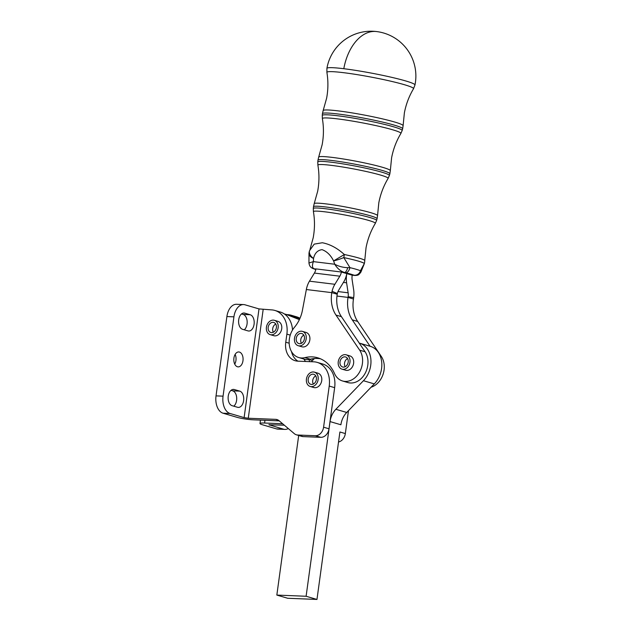 <?xml version="1.0" encoding="UTF-8"?>
<svg xmlns="http://www.w3.org/2000/svg" width="631" height="631" viewBox="0 0 631 631"><rect width="100%" height="100%" fill="white"/><g stroke="black" fill="none" stroke-linecap="round" stroke-linejoin="round"><path stroke-width="0.95" d="M317.204 362.383L322.63 363.977A23.899 18.536 106.3 0 1 331.433 370.823A23.899 18.536 106.3 0 1 334.651 387.663L329.011 428.796A8.96 6.949 106.3 0 1 326.101 434.94A8.96 6.949 106.3 0 1 320.777 437.322L315.35 435.729A8.96 6.949 -73.7 0 0 320.674 433.347A8.96 6.949 -73.7 0 0 323.585 427.203L329.216 386.069A23.899 18.536 -73.7 0 0 326.006 369.23A23.899 18.536 -73.7 0 0 317.204 362.383A23.899 18.536 -73.7 0 0 313.702 361.808L297.895 361.169A18.67 14.481 106.3 0 1 295.15 360.719A18.67 14.481 106.3 0 1 288.28 355.371A18.67 14.481 106.3 0 1 285.764 342.215L289.164 343.209M303.132 436.605A8.96 6.949 106.3 0 1 301.815 436.392L296.389 434.798A8.96 6.949 -73.7 0 0 297.698 435.019L303.132 436.605L320.777 437.322M278.2 420.096L275.66 419.355A8.96 6.949 106.3 0 1 276.977 419.568A8.96 6.949 106.3 0 1 277.443 419.725A8.96 6.949 106.3 0 1 279.012 420.672L294.346 433.694A8.96 6.949 -73.7 0 0 295.923 434.641A8.96 6.949 -73.7 0 0 296.389 434.798M233.801 406.19A8.211 5.087 92.3 0 0 234.346 405.662A8.211 5.087 92.3 0 0 236.633 397.175A8.211 5.087 92.3 0 0 232.721 390.841L239.748 391.125A8.211 5.087 -87.7 0 1 243.661 397.459A8.211 5.087 -87.7 0 1 241.373 405.946A8.211 5.087 -87.7 0 1 238.305 407.413A8.211 5.087 -87.7 0 1 237.532 407.279L232.105 405.694A8.211 5.087 -87.7 0 1 228.911 402.294A8.211 5.087 -87.7 0 1 228.824 393.712A8.211 5.087 -87.7 0 1 233.541 389.406A8.211 5.087 -87.7 0 1 234.322 389.532L232.76 389.469M244.26 329.8A8.211 5.087 92.3 0 0 244.812 329.279A8.211 5.087 92.3 0 0 247.1 320.785A8.211 5.087 92.3 0 0 243.187 314.451L250.207 314.735A8.211 5.087 -87.7 0 1 254.127 321.076A8.211 5.087 -87.7 0 1 251.84 329.563A8.211 5.087 -87.7 0 1 248.772 331.023A8.211 5.087 -87.7 0 1 247.999 330.896L242.572 329.303A8.211 5.087 -87.7 0 1 239.378 325.904A8.211 5.087 -87.7 0 1 239.291 317.33A8.211 5.087 -87.7 0 1 244.008 313.015A8.211 5.087 -87.7 0 1 244.781 313.142L243.227 313.079M291.498 351.585A18.67 14.481 -73.7 0 0 293.707 356.965A18.67 14.481 -73.7 0 0 297.966 361.169M290.228 335.116L286.876 334.13A23.899 18.536 -73.7 0 0 283.666 317.29A23.899 18.536 -73.7 0 0 274.864 310.444L280.29 312.037A23.899 18.536 106.3 0 1 289.093 318.884A23.899 18.536 106.3 0 1 292.524 330.013M274.864 310.444A23.899 18.536 -73.7 0 0 271.354 309.868L259.01 308.914L244.986 304.797A14.931 9.26 92.3 0 0 243.574 304.568A14.931 9.26 92.3 0 0 237.997 307.226A14.931 9.26 92.3 0 0 233.927 316.841L223.059 396.158A14.931 9.26 92.3 0 0 224.289 407.326A14.931 9.26 92.3 0 0 230.094 413.502L244.118 417.619L248.267 418.243L263.159 309.537M279.241 420.869L253.694 419.836A11.95 1.436 -172.2 0 1 237.09 417.336L223.066 413.218A14.931 9.26 -87.7 0 1 217.261 407.042A14.931 9.26 -87.7 0 1 216.031 395.874L226.9 316.549A14.931 9.26 -87.7 0 1 230.97 306.942A14.931 9.26 -87.7 0 1 236.546 304.284L243.574 304.568M235.126 354.425A7.469 4.63 -87.7 0 1 234.732 364.126M237.437 366.761A7.469 4.63 92.3 0 0 238.139 366.879A7.469 4.63 92.3 0 0 243.03 360.175A7.469 4.63 92.3 0 0 239.449 352.074A7.469 4.63 92.3 0 0 238.747 351.956A7.469 4.63 92.3 0 0 233.856 358.66A7.469 4.63 92.3 0 0 237.437 366.761M346.206 354.819L349.858 355.884A7.469 5.789 106.3 0 1 353.683 361.539A7.469 5.789 106.3 0 1 350.615 368.954A7.469 5.789 106.3 0 1 346.38 370.365A7.469 5.789 106.3 0 1 345.654 370.216L342.002 369.151A7.469 5.789 -73.7 0 0 346.955 367.881A7.469 5.789 -73.7 0 0 350.031 360.467A7.469 5.789 -73.7 0 0 346.206 354.819A7.469 5.789 -73.7 0 0 341.253 356.081A7.469 5.789 -73.7 0 0 338.177 363.495A7.469 5.789 -73.7 0 0 342.002 369.151M347.563 358.566A5.229 4.054 -73.7 0 0 344.983 366.374A5.229 4.054 -73.7 0 0 345.173 366.729M340.456 365.049A5.229 4.054 106.3 0 1 340.969 359.173A5.229 4.054 106.3 0 1 345.575 356.965A5.229 4.054 106.3 0 1 347.752 358.913A5.229 4.054 106.3 0 1 347.239 364.789A5.229 4.054 106.3 0 1 342.633 366.997A5.229 4.054 106.3 0 1 340.456 365.049M338.539 441.984A8.96 6.949 -73.7 0 0 342.42 439.728A8.96 6.949 -73.7 0 0 345.338 433.576L348.478 410.647M303.968 359.071A18.67 14.481 -73.7 0 0 304.599 360.159A18.67 14.481 -73.7 0 0 305.554 361.476M309.971 361.658A18.67 14.481 106.3 0 1 308.835 359.496M346.719 412.469L335.866 409.282A17.92 13.898 -73.7 0 0 332.032 414.882A17.92 13.898 -73.7 0 0 330.037 421.579L340.898 424.766A17.92 13.898 106.3 0 1 342.885 418.061A17.92 13.898 106.3 0 1 346.719 412.469L374.293 383.9A22.4 17.376 -73.7 0 0 381.692 362.052A22.4 17.376 -73.7 0 0 370.31 346.324L359.457 343.138A22.4 17.376 -73.7 0 0 359.213 343.067L365.081 351.767A18.67 14.481 106.3 0 1 365.002 373.591A18.67 14.481 106.3 0 1 347.902 382.552L342.507 380.966A18.67 14.481 106.3 0 1 335.826 375.926A18.67 14.481 106.3 0 1 334.477 373.449A38.83 30.114 -73.7 0 0 317.772 357.816A38.83 30.114 -73.7 0 0 304.915 357.627A18.67 14.481 106.3 0 1 298.739 357.54A18.67 14.481 106.3 0 1 294.503 327.237A29.87 23.166 -73.7 0 0 302.438 310.247L306.35 289.526A17.92 11.224 97 0 1 309.458 281.174L314.396 273.073A8.96 5.608 -83 0 0 315.95 268.901L341.379 272.016A11.95 7.485 -83 0 0 341.939 272.182L346.805 273.609A17.92 11.224 97 0 0 346.6 282.814L348.123 292.8A8.96 5.608 -83 0 1 348.138 296.72L348.036 297.406L353.47 298.999L353.675 297.619A17.92 11.224 97 0 0 353.652 289.795L352.13 279.801A8.96 5.608 -83 0 1 352.232 275.203L352.24 275.163A11.95 7.485 -83 0 1 351.672 275.037L346.805 273.609A17.92 11.224 -83 0 1 343.698 281.962L338.76 290.055A8.96 5.608 97 0 0 337.348 293.549L337.214 294.235L331.788 292.642L332.064 291.285A17.92 11.224 -83 0 1 334.887 284.289L339.817 276.189A8.96 5.608 97 0 0 341.379 272.016L315.95 268.901M311.54 361.721A17.92 13.898 106.3 0 1 314.506 358.526A38.83 30.114 -73.7 0 1 320.422 358.771M306.35 289.526L331.788 292.642A29.87 23.166 -73.7 0 0 335.992 315.082L359.686 350.181A18.67 14.481 106.3 0 1 359.607 372.006A18.67 14.481 106.3 0 1 342.507 380.966M343.808 68.716A44.801 3.589 10.7 0 1 405.615 80.918A44.801 3.589 10.7 0 1 414.969 84.98A44.801 44.801 0 0 0 376.518 31.55A44.801 44.801 0 0 0 326.921 68.377A44.801 3.589 10.7 0 1 343.808 68.716M308.188 379.144A5.229 4.054 106.3 0 1 313.757 374.293A5.229 4.054 106.3 0 1 316.383 379.476A5.229 4.054 106.3 0 1 310.815 384.326A5.229 4.054 106.3 0 1 308.188 379.144M315.745 375.895A5.229 4.054 -73.7 0 0 312.716 380.469A5.229 4.054 -73.7 0 0 313.355 384.05M310.184 386.472L313.773 387.529A7.469 5.789 -73.7 0 0 314.861 387.702A7.469 5.789 -73.7 0 0 321.605 381.298A7.469 5.789 -73.7 0 0 317.969 373.197L314.388 372.14A7.469 5.789 -73.7 0 0 313.291 371.967A7.469 5.789 -73.7 0 0 306.556 378.371A7.469 5.789 -73.7 0 0 310.184 386.472A7.469 5.789 -73.7 0 0 311.28 386.653A7.469 5.789 -73.7 0 0 318.016 380.248A7.469 5.789 -73.7 0 0 314.388 372.14M296.688 341.623A5.229 4.054 106.3 0 1 297.201 335.747A5.229 4.054 106.3 0 1 301.807 333.539A5.229 4.054 106.3 0 1 303.984 335.487A5.229 4.054 106.3 0 1 303.479 341.363A5.229 4.054 106.3 0 1 298.865 343.572A5.229 4.054 106.3 0 1 296.688 341.623M303.795 335.14A5.229 4.054 -73.7 0 0 301.216 342.948A5.229 4.054 -73.7 0 0 301.405 343.296M302.438 331.385L306.09 332.458A7.469 5.789 106.3 0 1 309.916 338.113A7.469 5.789 106.3 0 1 306.847 345.528A7.469 5.789 106.3 0 1 302.612 346.94A7.469 5.789 106.3 0 1 301.894 346.79L298.234 345.717A7.469 5.789 -73.7 0 0 303.188 344.455A7.469 5.789 -73.7 0 0 306.264 337.041A7.469 5.789 -73.7 0 0 302.438 331.385A7.469 5.789 -73.7 0 0 297.485 332.655A7.469 5.789 -73.7 0 0 294.409 340.07A7.469 5.789 -73.7 0 0 298.234 345.717M268.183 327.3A5.229 4.054 106.3 0 1 273.759 322.449A5.229 4.054 106.3 0 1 276.386 327.631A5.229 4.054 106.3 0 1 270.817 332.482A5.229 4.054 106.3 0 1 268.183 327.3M275.747 324.05A5.229 4.054 -73.7 0 0 272.71 328.625A5.229 4.054 -73.7 0 0 273.349 332.214M270.186 334.635L273.767 335.684A7.469 5.789 -73.7 0 0 274.864 335.866A7.469 5.789 -73.7 0 0 281.6 329.453A7.469 5.789 -73.7 0 0 277.971 321.353L274.39 320.303A7.469 5.789 -73.7 0 0 273.294 320.122A7.469 5.789 -73.7 0 0 266.55 326.527A7.469 5.789 -73.7 0 0 270.186 334.635A7.469 5.789 -73.7 0 0 271.283 334.809A7.469 5.789 -73.7 0 0 278.019 328.404A7.469 5.789 -73.7 0 0 274.39 320.303M309.127 262.953L313.378 261.628L334.738 264.239C337.356 268.498 340.622 271.251 344.526 272.497A5.971 2.256 -77.4 0 0 347.705 267.678L349.945 267.647A5.971 3.21 103.6 0 1 345.709 272.773L341.939 272.182M364.734 261.013A11.95 8.44 -178.3 0 0 364.75 260.737A11.95 8.44 -178.3 0 0 364.75 260.508A28.009 2.24 10.7 0 0 344.345 254.522L333.602 260.918A11.95 1.656 -20.4 0 0 343.792 257.59A11.95 2.903 101.8 0 0 344.345 254.522C337.269 248.101 329.934 244.181 322.323 242.754L314.214 244.118L309.569 250.657A11.95 6.996 18.5 0 0 309.561 250.657A11.95 6.996 18.5 0 0 313.528 258.458L313.378 261.628C312.006 265.399 312.187 267.773 313.922 268.751L314.254 268.916A5.971 5.576 112.8 0 1 313.047 268.577L315.808 269.563M351.672 275.037L353.928 275.179A5.971 5.576 -67.2 0 0 360.443 270.731L364.3 263.6A28.135 2.256 -169.3 0 0 343.792 257.59L349.945 267.647A27.378 2.193 10.7 0 1 360.443 270.731L360.877 272.158L364.205 263.963A11.95 7.264 -162.5 0 0 364.3 263.6A11.95 11.902 167.7 0 0 364.75 260.508L366.035 247.778C367.692 239.086 370.783 230.954 375.327 223.374A31.511 2.524 -169.3 0 0 358.566 217.837A31.511 2.524 -169.3 0 0 325.296 211.866A31.511 2.524 -169.3 0 0 313.426 211.7C314.893 220.408 314.814 229.108 313.189 237.808L309.987 249.458M364.765 260.224L364.75 260.737A11.95 11.95 0 0 1 364.205 263.963M347.705 267.678C342.972 267.505 338.65 266.361 334.738 264.239L333.602 260.918C330.723 255.176 326.874 251.422 322.047 249.647C317.574 250.255 314.735 253.189 313.528 258.458A11.95 5.671 4.6 0 1 308.985 253.496A11.95 5.671 4.6 0 1 309.009 253.331M360.877 272.158C358.534 275.116 358.495 275.353 354.732 275.471L354.259 275.353A5.971 5.86 -55.2 0 0 360.869 271.543M315.934 268.995L313.922 268.751A5.971 5.86 124.8 0 1 311.611 267.804L311.611 267.804A5.971 5.86 124.8 0 1 311.485 267.71M299.386 319.617L286.805 314.648A16.43 12.738 -73.7 0 0 285.953 314.356L296.815 317.543A16.43 12.738 106.3 0 1 297.666 317.835L299.812 318.679M285.953 314.356A16.43 12.738 -73.7 0 0 284.486 314.041M298.739 357.54L304.166 359.134A18.67 14.481 -73.7 0 0 310.349 359.22A38.83 30.114 106.3 0 1 314.49 358.542M309.995 359.307A18.67 14.481 -73.7 0 0 312.1 360.995M370.066 346.245L352.24 319.846A29.87 23.166 106.3 0 1 348.036 297.406L336.97 296.049M353.47 298.999A29.87 23.166 -73.7 0 0 357.667 321.439L381.369 356.539A18.67 14.481 106.3 0 1 383.056 374.349A18.67 14.481 106.3 0 1 371.107 387.213M359.244 343.075L341.418 316.667A29.87 23.166 106.3 0 1 337.214 294.235M298.692 435.477L276.835 595.08L287.689 598.267L316.967 599.45L339.904 431.99L345.338 433.576M276.835 595.08L306.106 596.263L330.037 421.579M335.866 409.282L363.44 380.722A22.4 17.376 -73.7 0 0 370.831 358.865A22.4 17.376 -73.7 0 0 359.457 343.138M306.106 596.263L316.967 599.45M286.876 314.624L287.681 314.656A23.899 18.536 106.3 0 1 291.183 315.232A23.899 18.536 106.3 0 1 295.063 317.03M288.28 428.544A14.931 9.26 -87.7 0 1 284.92 429.403A14.931 9.26 -87.7 0 1 283.508 429.167L276.481 428.883L262.457 424.773A11.95 1.436 7.8 0 1 259.988 423.527A11.95 1.436 7.8 0 1 264.586 423.03L282.649 423.764M283.508 429.167L268.869 424.742L284.344 425.199M276.481 428.883A14.931 9.26 92.3 0 0 277.892 429.119L284.92 429.403M299.985 318.3A23.899 18.536 -73.7 0 0 296.609 316.825L291.183 315.232M239.748 391.125L234.322 389.532M250.207 314.735L244.781 313.142M275.66 419.355L248.267 418.243M286.876 334.13L285.764 342.215M315.35 435.729L297.698 435.019M241.492 313.954L243.187 314.451M231.025 390.344L232.721 390.841M334.651 387.663L329.216 386.069M230.094 413.502L223.066 413.218M233.927 316.841L226.9 316.549M359.686 350.181L365.081 351.767M343.927 68.061A44.801 28.056 -83 0 1 376.518 31.55M394.13 125.088A40.81 3.265 -169.3 0 0 337.822 113.974A40.81 3.265 -169.3 0 0 322.433 113.683L322.26 115.457A40.652 3.258 10.7 0 1 337.585 115.749A40.652 3.258 10.7 0 1 393.673 126.823A40.652 3.258 10.7 0 1 402.152 130.53L402.641 128.811A40.81 3.265 -169.3 0 0 394.13 125.088M382.228 170.441A36.59 2.926 -169.3 0 0 331.748 160.471A36.59 2.926 -169.3 0 0 317.953 160.211L317.787 161.986A36.424 2.918 10.7 0 1 331.52 162.246A36.424 2.918 10.7 0 1 381.771 172.168A36.424 2.918 10.7 0 1 389.374 175.489L389.863 173.77A36.59 2.926 -169.3 0 0 382.228 170.441M370.326 215.786A32.362 2.587 -169.3 0 0 325.675 206.968A32.362 2.587 -169.3 0 0 313.481 206.739L313.307 208.514A32.205 2.579 10.7 0 1 325.446 208.743A32.205 2.579 10.7 0 1 369.876 217.521A32.205 2.579 10.7 0 1 376.589 220.456L377.078 218.736A32.362 2.587 -169.3 0 0 370.326 215.786M353.928 275.179A21.422 1.712 -169.3 0 0 345.709 272.773M314.254 268.916A21.422 1.712 -169.3 0 0 315.823 269.492M313.481 206.739L314.199 203.639A32.236 2.579 10.7 0 1 326.337 203.923A32.236 2.579 10.7 0 1 359.749 209.886A32.236 2.579 10.7 0 1 377.543 215.589L377.078 218.736M377.543 215.589L378.813 202.811C380.469 194.127 383.561 185.995 388.104 178.423A35.738 2.863 -169.3 0 0 369.103 172.145A35.738 2.863 -169.3 0 0 331.37 165.369A35.738 2.863 -169.3 0 0 317.898 165.18C319.365 173.88 319.286 182.58 317.661 191.28L314.199 203.639M317.953 160.211L318.679 157.103A36.456 2.918 10.7 0 1 332.403 157.419A36.456 2.918 10.7 0 1 370.2 164.17A36.456 2.918 10.7 0 1 390.321 170.615L389.863 173.77M390.321 170.615L391.599 157.845C393.247 149.161 396.347 141.036 400.882 133.464A39.958 3.202 -169.3 0 0 379.633 126.445A39.958 3.202 -169.3 0 0 337.443 118.873A39.958 3.202 -169.3 0 0 322.378 118.66C323.845 127.359 323.766 136.051 322.141 144.744L318.679 157.103M322.433 113.683L323.159 110.567A40.684 3.258 10.7 0 1 338.476 110.922A40.684 3.258 10.7 0 1 380.651 118.454A40.684 3.258 10.7 0 1 403.106 125.648L402.641 128.811M403.106 125.648L404.376 112.886C406.009 104.304 409.054 96.267 413.502 88.774A44.075 3.526 -169.3 0 0 390.053 81.028A44.075 3.526 -169.3 0 0 343.516 72.675A44.075 3.526 -169.3 0 0 326.905 72.439C328.317 81.036 328.223 89.634 326.621 98.215L323.159 110.567M348.138 296.72L353.675 297.619M286.805 314.648L297.666 317.835M304.915 357.627L310.349 359.22M343.414 282.42L346.6 282.814M348.123 292.8L337.995 291.561M381.369 356.539L380.319 356.231M357.667 321.439L352.24 319.846M335.992 315.082L341.418 316.667M339.817 276.189L314.396 273.073M309.458 281.174L334.887 284.289M337.348 293.549L332.064 291.285M363.44 380.722L374.293 383.9M264.965 420.293L264.586 423.03M269.547 424.616L269.484 425.057M216.031 395.874L223.059 396.158M259.01 308.914L244.118 417.619M323.585 427.203L329.011 428.796M309.561 250.657A11.95 11.95 0 0 0 308.985 253.496L308.961 263.095C309.348 265.414 310.231 266.984 311.611 267.804L313.047 268.577M375.327 223.374L376.589 220.456M354.732 275.471L352.24 275.171M313.426 211.7L313.307 208.514M388.104 178.423L389.374 175.489M317.898 165.18L317.787 161.986M400.882 133.464L402.152 130.53M322.378 118.66L322.26 115.457M413.502 88.774L414.969 84.98M326.905 72.439L326.921 68.377M311.533 358.96L313.433 359.512M259.988 423.527L260.461 420.104"/></g></svg>
